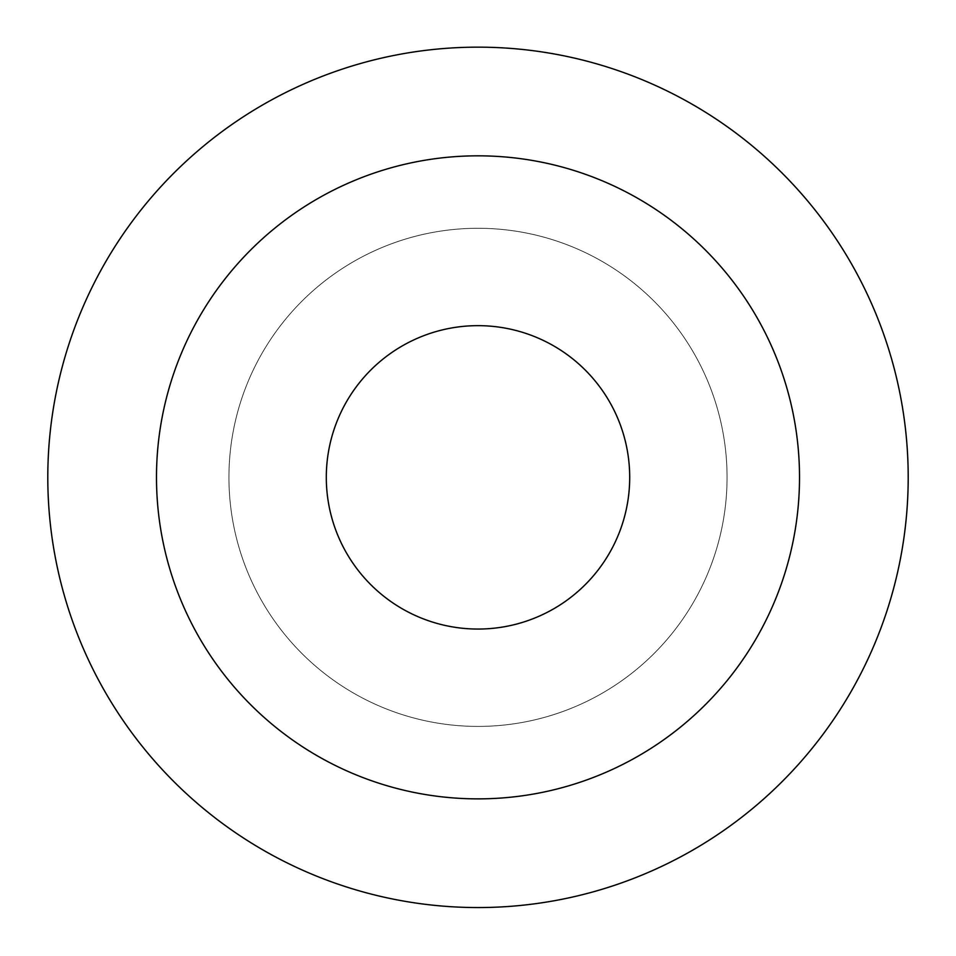 <?xml version="1.0" encoding="UTF-8"?>
<svg xmlns="http://www.w3.org/2000/svg" width="956" height="956" viewBox="0 0 956 956"><rect width="100%" height="100%" fill="white"/><g stroke="black" fill="none" stroke-linecap="round" stroke-linejoin="round"><path stroke-width="0.72" stroke-dasharray="4.78 3.58" d="M727.062 477.355A249.062 249.062 0 0 0 285.88 318.85A249.062 249.062 0 0 0 393.788 711.742A249.062 249.062 0 0 0 727.062 477.355M799.515 477.355A321.515 321.515 0 0 0 317.237 198.908A321.515 321.515 0 0 0 317.237 755.79A321.515 321.515 0 0 0 799.515 477.355A321.515 321.515 0 0 0 317.237 198.908A321.515 321.515 0 0 0 317.237 755.79A321.515 321.515 0 0 0 799.515 477.355M896.19 578.272A430.2 430.2 0 0 1 206.998 811.465A430.2 430.2 0 0 1 292.942 88.98A430.2 430.2 0 0 1 896.19 578.272M670.12 635.848A249.062 249.062 0 0 0 636.493 285.223A249.062 249.062 0 0 0 285.88 318.85A249.062 249.062 0 0 0 319.507 669.475A249.062 249.062 0 0 0 670.12 635.848M726.01 681.951A321.515 321.515 0 0 1 156.485 477.355A321.515 321.515 0 0 1 586.697 174.769A321.515 321.515 0 0 1 726.01 681.951M629.705 477.355A151.705 151.705 0 0 1 402.153 608.733A151.705 151.705 0 0 1 402.153 345.976A151.705 151.705 0 0 1 629.705 477.355"/><path stroke-width="1.43" d="M908.2 477.355A430.2 430.2 0 0 1 262.9 849.92A430.2 430.2 0 0 1 262.9 104.79A430.2 430.2 0 0 1 908.2 477.355M799.515 477.355A321.515 321.515 0 0 0 478 155.828A321.515 321.515 0 0 0 156.485 477.355A321.515 321.515 0 0 0 478 798.869A321.515 321.515 0 0 0 799.515 477.355M629.705 477.355A151.705 151.705 0 0 1 402.153 608.733A151.705 151.705 0 0 1 402.153 345.976A151.705 151.705 0 0 1 629.705 477.355"/></g></svg>
